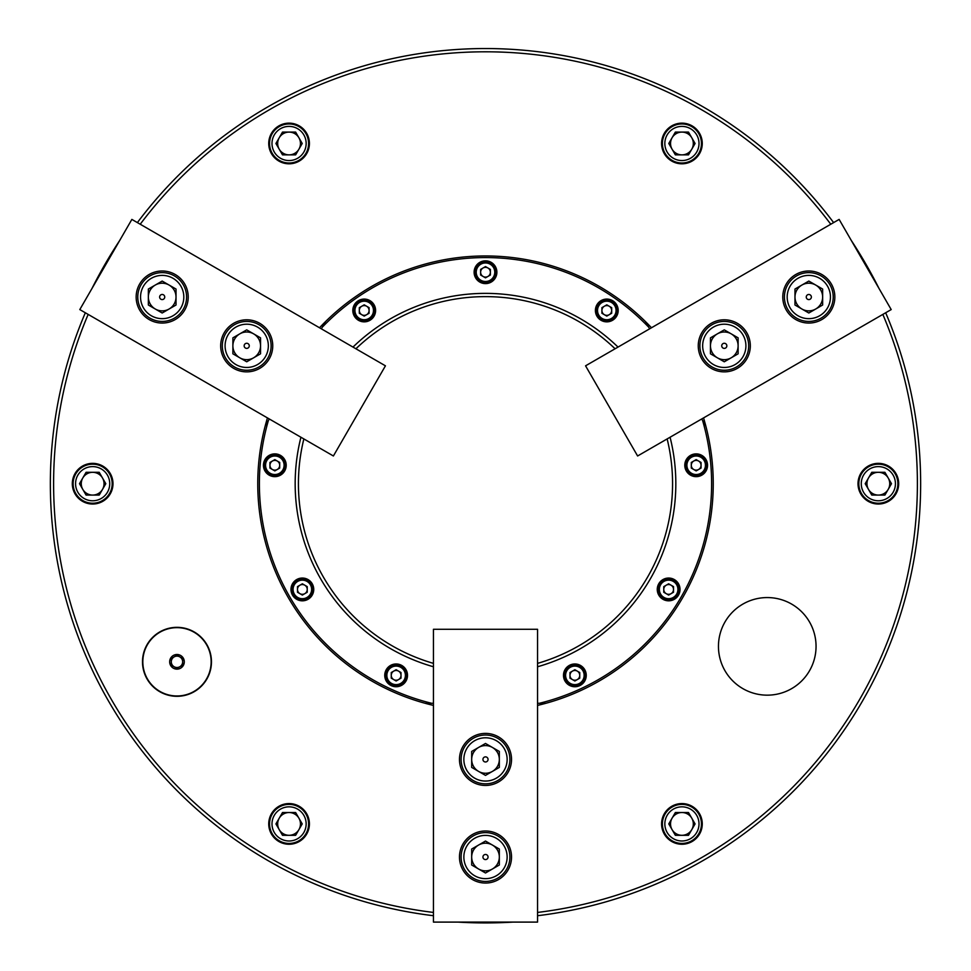 <?xml version="1.0" encoding="UTF-8"?>
<svg xmlns="http://www.w3.org/2000/svg" width="971" height="971" viewBox="0 0 971 971"><rect width="100%" height="100%" fill="white"/><g stroke="black" fill="none" stroke-linecap="round" stroke-linejoin="round"><path stroke-width="1.46" d="M816.053 646.37A48.805 48.805 0 0 0 767.26 597.566A48.805 48.805 0 0 0 718.455 646.37A48.805 48.805 0 0 0 767.26 695.163A48.805 48.805 0 0 0 816.053 646.37M211.46 661.821A34.483 34.483 0 0 0 176.977 627.339A34.483 34.483 0 0 0 142.494 661.821A34.483 34.483 0 0 0 176.977 696.304A34.483 34.483 0 0 0 211.46 661.821M898.685 483.692A20.33 20.33 0 0 0 878.354 463.361A20.33 20.33 0 0 0 858.012 483.692A20.33 20.33 0 0 0 878.354 504.034A20.33 20.33 0 0 0 898.685 483.692M702.264 823.918A20.33 20.33 0 0 0 681.921 803.575A20.33 20.33 0 0 0 661.591 823.918A20.33 20.33 0 0 0 681.921 844.248A20.33 20.33 0 0 0 702.264 823.918M309.409 823.918A20.33 20.33 0 0 0 289.079 803.575A20.33 20.33 0 0 0 268.736 823.918A20.33 20.33 0 0 0 289.079 844.248A20.33 20.33 0 0 0 309.409 823.918M112.988 483.692A20.33 20.33 0 0 0 92.646 463.361A20.33 20.33 0 0 0 72.315 483.692A20.33 20.33 0 0 0 92.646 504.034A20.33 20.33 0 0 0 112.988 483.692M309.409 143.477A20.33 20.33 0 0 0 289.079 123.147A20.33 20.33 0 0 0 268.736 143.477A20.33 20.33 0 0 0 289.079 163.808A20.33 20.33 0 0 0 309.409 143.477M702.264 143.477A20.33 20.33 0 0 0 681.921 123.147A20.33 20.33 0 0 0 661.591 143.477A20.33 20.33 0 0 0 681.921 163.808A20.33 20.33 0 0 0 702.264 143.477M537.558 912.437A431.889 431.889 0 0 0 882.833 314.41M885.673 312.771A435.142 435.142 0 0 1 537.558 915.714M433.442 915.714A435.142 435.142 0 0 1 85.327 312.771M703.538 417.918A227.736 227.736 0 0 1 537.558 705.407M830.775 224.24A431.889 431.889 0 0 0 140.225 224.24M319.52 327.761A227.736 227.736 0 0 1 651.48 327.761M433.442 705.407A227.736 227.736 0 0 1 267.462 417.918M88.167 314.41A431.889 431.889 0 0 0 433.442 912.437M137.384 222.602A435.142 435.142 0 0 1 833.616 222.602M286.214 465.267A11.385 11.385 0 0 0 274.829 453.882A11.385 11.385 0 0 0 263.444 465.267A11.385 11.385 0 0 0 274.829 476.652A11.385 11.385 0 0 0 286.214 465.267M407.517 675.355A11.385 11.385 0 0 0 396.132 663.97A11.385 11.385 0 0 0 384.747 675.355A11.385 11.385 0 0 0 396.132 686.74A11.385 11.385 0 0 0 407.517 675.355M313.742 589.433A11.385 11.385 0 0 0 302.357 578.048A11.385 11.385 0 0 0 290.972 589.433A11.385 11.385 0 0 0 302.357 600.818A11.385 11.385 0 0 0 313.742 589.433M586.253 675.355A11.385 11.385 0 0 0 574.868 663.97A11.385 11.385 0 0 0 563.483 675.355A11.385 11.385 0 0 0 574.868 686.74A11.385 11.385 0 0 0 586.253 675.355M707.556 465.267A11.385 11.385 0 0 0 696.171 453.882A11.385 11.385 0 0 0 684.786 465.267A11.385 11.385 0 0 0 696.171 476.652A11.385 11.385 0 0 0 707.556 465.267M680.028 589.433A11.385 11.385 0 0 0 668.643 578.048A11.385 11.385 0 0 0 657.258 589.433A11.385 11.385 0 0 0 668.643 600.818A11.385 11.385 0 0 0 680.028 589.433M618.187 310.465A11.385 11.385 0 0 0 606.79 299.08A11.385 11.385 0 0 0 595.405 310.465A11.385 11.385 0 0 0 606.79 321.85A11.385 11.385 0 0 0 618.187 310.465M375.595 310.465A11.385 11.385 0 0 0 364.21 299.08A11.385 11.385 0 0 0 352.813 310.465A11.385 11.385 0 0 0 364.21 321.85A11.385 11.385 0 0 0 375.595 310.465M496.885 272.22A11.385 11.385 0 0 0 485.5 260.835A11.385 11.385 0 0 0 474.115 272.22A11.385 11.385 0 0 0 485.5 283.605A11.385 11.385 0 0 0 496.885 272.22M433.442 666.761A190.328 190.328 0 0 1 300.925 437.241M352.983 347.084A190.328 190.328 0 0 1 618.017 347.084M670.075 437.241A190.328 190.328 0 0 1 537.558 666.761M537.558 663.375A187.075 187.075 0 0 0 667.138 438.928M615.08 348.771A187.075 187.075 0 0 0 355.92 348.771M303.862 438.928A187.075 187.075 0 0 0 433.442 663.375M545.823 703.295L539.354 703.295A226.109 226.109 0 0 0 702.616 420.528L705.844 426.135M645.521 321.656L649.66 328.817M701.717 418.974L702.616 420.528M648.762 327.251A226.109 226.109 0 0 0 322.238 327.251L325.479 321.656M265.156 426.135L269.283 418.974M321.34 328.817L322.238 327.251M268.384 420.528A226.109 226.109 0 0 0 431.646 703.295L425.177 703.295M539.354 703.295L537.558 703.295M433.442 703.295L431.646 703.295M176.977 668.388L179.829 666.749A5.692 5.692 0 0 0 182.669 661.821A5.692 5.692 0 0 1 174.137 666.749A5.692 5.692 0 0 1 171.284 661.821A5.692 5.692 0 0 0 174.137 666.749L171.284 665.111L171.284 658.532L176.977 655.243L182.669 658.532L182.669 665.111L176.977 668.388L171.284 665.111M176.977 654.503A7.319 7.319 0 0 0 169.658 661.821A7.319 7.319 0 0 0 176.977 669.14A7.319 7.319 0 0 0 184.296 661.821A7.319 7.319 0 0 0 176.977 654.503M211.144 661.821A34.155 34.155 0 0 0 176.977 627.654A34.155 34.155 0 0 0 142.822 661.821A34.155 34.155 0 0 0 176.977 695.976A34.155 34.155 0 0 0 211.144 661.821M182.669 665.111L182.669 661.821A5.692 5.692 0 0 0 179.829 656.894A5.692 5.692 0 0 1 182.669 661.821L182.669 658.532L179.829 656.894A5.692 5.692 0 0 0 171.284 661.821A5.692 5.692 0 0 1 174.137 656.894L176.977 655.243M171.284 658.532L171.284 661.821M513.186 922.098A471.748 471.748 0 0 1 457.814 922.098M459.477 857.029A26.023 26.023 0 0 0 485.5 883.052A26.023 26.023 0 0 0 511.523 857.029A26.023 26.023 0 0 0 485.5 830.994A26.023 26.023 0 0 0 459.477 857.029M459.477 759.419A26.023 26.023 0 0 0 485.5 785.454A26.023 26.023 0 0 0 511.523 759.419A26.023 26.023 0 0 0 485.5 733.396A26.023 26.023 0 0 0 459.477 759.419M537.558 629.281L537.558 922.098L433.442 922.098L433.442 629.281L537.558 629.281M606.79 305.586A4.879 4.879 0 0 1 609.23 314.689A4.879 4.879 0 0 1 601.911 310.465A4.879 4.879 0 0 1 606.79 305.586M606.79 301.192A9.273 9.273 0 0 0 597.529 310.465A9.273 9.273 0 0 0 606.79 319.738A9.273 9.273 0 0 0 616.063 310.465A9.273 9.273 0 0 0 606.79 301.192M606.79 321.037A10.572 10.572 0 0 1 596.218 310.465A10.572 10.572 0 0 1 606.79 299.893A10.572 10.572 0 0 1 617.374 310.465A10.572 10.572 0 0 1 606.79 321.037M611.681 313.281L611.681 307.649L606.79 304.833L601.911 307.649L601.911 313.281L606.79 316.097L611.681 313.281M868.487 477.999A11.385 11.385 0 0 0 878.354 495.076A11.385 11.385 0 0 0 888.21 477.999A11.385 11.385 0 0 0 868.487 477.999M861.265 483.692A17.077 17.077 0 0 0 878.354 500.781A17.077 17.077 0 0 0 895.432 483.692A17.077 17.077 0 0 0 878.354 466.614A17.077 17.077 0 0 0 861.265 483.692M897.872 483.692A19.517 19.517 0 0 1 878.354 503.221A19.517 19.517 0 0 1 858.825 483.692A19.517 19.517 0 0 1 878.354 464.174A19.517 19.517 0 0 1 897.872 483.692M884.921 472.307L871.776 472.307L865.197 483.692L871.776 495.076L884.921 495.076L891.499 483.692L884.921 472.307M492.418 845.049A13.825 13.825 0 0 0 471.675 857.029A13.825 13.825 0 0 0 492.418 868.996A13.825 13.825 0 0 0 492.418 845.049M485.5 859.578A2.561 2.561 0 0 0 488.061 857.029A2.561 2.561 0 0 0 485.5 854.468A2.561 2.561 0 0 0 482.939 857.029A2.561 2.561 0 0 0 485.5 859.578M485.5 835.388A21.641 21.641 0 0 0 463.859 857.029A21.641 21.641 0 0 0 485.5 878.658A21.641 21.641 0 0 0 507.141 857.029A21.641 21.641 0 0 0 485.5 835.388M485.5 881.425A24.396 24.396 0 0 1 461.104 857.029A24.396 24.396 0 0 1 485.5 832.62A24.396 24.396 0 0 1 509.896 857.029A24.396 24.396 0 0 1 485.5 881.425M499.325 865.003L499.325 849.042L485.5 841.056L471.675 849.042L471.675 865.003L485.5 872.99L499.325 865.003M492.418 747.452A13.825 13.825 0 0 0 471.675 759.419A13.825 13.825 0 0 0 492.418 771.399A13.825 13.825 0 0 0 492.418 747.452M485.5 761.98A2.561 2.561 0 0 0 488.061 759.419A2.561 2.561 0 0 0 485.5 756.87A2.561 2.561 0 0 0 482.939 759.419A2.561 2.561 0 0 0 485.5 761.98M485.5 737.79A21.641 21.641 0 0 0 463.859 759.419A21.641 21.641 0 0 0 485.5 781.06A21.641 21.641 0 0 0 507.141 759.419A21.641 21.641 0 0 0 485.5 737.79M485.5 783.828A24.396 24.396 0 0 1 461.104 759.419A24.396 24.396 0 0 1 485.5 735.023A24.396 24.396 0 0 1 509.896 759.419A24.396 24.396 0 0 1 485.5 783.828M499.325 767.406L499.325 751.445L485.5 743.458L471.675 751.445L471.675 767.406L485.5 775.392L499.325 767.406M485.5 267.341A4.879 4.879 0 0 1 487.94 276.444A4.879 4.879 0 0 1 480.621 272.22A4.879 4.879 0 0 1 485.5 267.341M485.5 262.947A9.273 9.273 0 0 0 476.227 272.22A9.273 9.273 0 0 0 485.5 281.493A9.273 9.273 0 0 0 494.773 272.22A9.273 9.273 0 0 0 485.5 262.947M485.5 282.792A10.572 10.572 0 0 1 474.928 272.22A10.572 10.572 0 0 1 485.5 261.648A10.572 10.572 0 0 1 496.072 272.22A10.572 10.572 0 0 1 485.5 282.792M490.379 275.036L490.379 269.404L485.5 266.588L480.621 269.404L480.621 275.036L485.5 277.852L490.379 275.036M364.21 305.586A4.879 4.879 0 0 1 366.65 314.689A4.879 4.879 0 0 1 359.319 310.465A4.879 4.879 0 0 1 364.21 305.586M364.21 301.192A9.273 9.273 0 0 0 354.937 310.465A9.273 9.273 0 0 0 364.21 319.738A9.273 9.273 0 0 0 373.471 310.465A9.273 9.273 0 0 0 364.21 301.192M364.21 321.037A10.572 10.572 0 0 1 353.626 310.465A10.572 10.572 0 0 1 364.21 299.893A10.572 10.572 0 0 1 374.782 310.465A10.572 10.572 0 0 1 364.21 321.037M369.089 313.281L369.089 307.649L364.21 304.833L359.319 307.649L359.319 313.281L364.21 316.097L369.089 313.281M672.867 591.873A4.879 4.879 0 0 1 663.763 589.433A4.879 4.879 0 0 1 671.082 585.21A4.879 4.879 0 0 1 672.867 591.873M676.666 594.07A9.273 9.273 0 0 0 673.279 581.398A9.273 9.273 0 0 0 660.608 584.797A9.273 9.273 0 0 0 664.006 597.456A9.273 9.273 0 0 0 676.666 594.07M659.479 584.141A10.572 10.572 0 0 1 673.923 580.27A10.572 10.572 0 0 1 677.794 594.713A10.572 10.572 0 0 1 663.351 598.585A10.572 10.572 0 0 1 659.479 584.141M663.763 592.249L668.643 595.065L673.522 592.249L673.522 586.618L668.643 583.802L663.763 586.618L663.763 592.249M298.133 591.873A4.879 4.879 0 0 1 304.797 585.21A4.879 4.879 0 0 1 304.797 593.657A4.879 4.879 0 0 1 298.133 591.873M294.334 594.07A9.273 9.273 0 0 0 306.994 597.456A9.273 9.273 0 0 0 310.392 584.797A9.273 9.273 0 0 0 297.721 581.398A9.273 9.273 0 0 0 294.334 594.07M311.521 584.141A10.572 10.572 0 0 1 307.649 598.585A10.572 10.572 0 0 1 293.206 594.713A10.572 10.572 0 0 1 297.077 580.27A10.572 10.572 0 0 1 311.521 584.141M302.357 583.802L297.478 586.618L297.478 592.249L302.357 595.065L307.237 592.249L307.237 586.618L302.357 583.802M579.092 677.794A4.879 4.879 0 0 1 569.989 675.355A4.879 4.879 0 0 1 577.308 671.131A4.879 4.879 0 0 1 579.092 677.794M582.903 679.991A9.273 9.273 0 0 0 579.505 667.32A9.273 9.273 0 0 0 566.846 670.718A9.273 9.273 0 0 0 570.232 683.378A9.273 9.273 0 0 0 582.903 679.991M565.717 670.063A10.572 10.572 0 0 1 580.16 666.191A10.572 10.572 0 0 1 584.032 680.635A10.572 10.572 0 0 1 569.589 684.506A10.572 10.572 0 0 1 565.717 670.063M569.989 678.171L574.868 680.987L579.748 678.171L579.748 672.539L574.868 669.723L569.989 672.539L569.989 678.171M270.606 467.706A4.879 4.879 0 0 1 277.269 461.043A4.879 4.879 0 0 1 277.269 469.491A4.879 4.879 0 0 1 270.606 467.706M266.807 469.903A9.273 9.273 0 0 0 279.466 473.29A9.273 9.273 0 0 0 282.864 460.63A9.273 9.273 0 0 0 270.193 457.232A9.273 9.273 0 0 0 266.807 469.903M283.993 459.975A10.572 10.572 0 0 1 280.121 474.418A10.572 10.572 0 0 1 265.678 470.547A10.572 10.572 0 0 1 269.55 456.103A10.572 10.572 0 0 1 283.993 459.975M274.829 459.623L269.95 462.451L269.95 468.083L274.829 470.899L279.709 468.083L279.709 462.451L274.829 459.623M700.394 467.706A4.879 4.879 0 0 1 691.291 465.267A4.879 4.879 0 0 1 698.61 461.043A4.879 4.879 0 0 1 700.394 467.706M704.193 469.903A9.273 9.273 0 0 0 700.807 457.232A9.273 9.273 0 0 0 688.136 460.63A9.273 9.273 0 0 0 691.534 473.29A9.273 9.273 0 0 0 704.193 469.903M687.007 459.975A10.572 10.572 0 0 1 701.45 456.103A10.572 10.572 0 0 1 705.322 470.547A10.572 10.572 0 0 1 690.879 474.418A10.572 10.572 0 0 1 687.007 459.975M691.291 468.083L696.171 470.899L701.05 468.083L701.05 462.451L696.171 459.623L691.291 462.451L691.291 468.083M391.908 677.794A4.879 4.879 0 0 1 398.571 671.131A4.879 4.879 0 0 1 398.571 679.579A4.879 4.879 0 0 1 391.908 677.794M388.097 679.991A9.273 9.273 0 0 0 400.768 683.378A9.273 9.273 0 0 0 404.154 670.718A9.273 9.273 0 0 0 391.495 667.32A9.273 9.273 0 0 0 388.097 679.991M405.283 670.063A10.572 10.572 0 0 1 401.411 684.506A10.572 10.572 0 0 1 386.968 680.635A10.572 10.572 0 0 1 390.84 666.191A10.572 10.572 0 0 1 405.283 670.063M396.132 669.723L391.252 672.539L391.252 678.171L396.132 680.987L401.011 678.171L401.011 672.539L396.132 669.723M169.1 309.009A13.825 13.825 0 0 0 169.1 285.061A13.825 13.825 0 0 0 148.357 297.029A13.825 13.825 0 0 0 169.1 309.009M159.972 295.754A2.561 2.561 0 0 0 160.907 299.25A2.561 2.561 0 0 0 164.402 298.303A2.561 2.561 0 0 0 163.468 294.82A2.561 2.561 0 0 0 159.972 295.754M180.922 307.843A21.641 21.641 0 0 0 173.008 278.289A21.641 21.641 0 0 0 143.453 286.214A21.641 21.641 0 0 0 151.367 315.769A21.641 21.641 0 0 0 180.922 307.843M141.05 284.831A24.396 24.396 0 0 1 174.392 275.898A24.396 24.396 0 0 1 183.313 309.227A24.396 24.396 0 0 1 149.983 318.16A24.396 24.396 0 0 1 141.05 284.831M148.357 305.015L162.181 313.002L176.018 305.015L176.018 289.042L162.181 281.068L148.357 289.042L148.357 305.015M794.982 297.029A13.825 13.825 0 0 0 815.725 309.009A13.825 13.825 0 0 0 815.725 285.061A13.825 13.825 0 0 0 794.982 297.029M811.028 295.754A2.561 2.561 0 0 0 807.532 294.82A2.561 2.561 0 0 0 806.598 298.303A2.561 2.561 0 0 0 810.093 299.25A2.561 2.561 0 0 0 811.028 295.754M790.078 307.843A21.641 21.641 0 0 0 819.633 315.769A21.641 21.641 0 0 0 827.547 286.214A21.641 21.641 0 0 0 797.992 278.289A21.641 21.641 0 0 0 790.078 307.843M829.95 284.831A24.396 24.396 0 0 1 821.017 318.16A24.396 24.396 0 0 1 787.687 309.227A24.396 24.396 0 0 1 796.608 275.898A24.396 24.396 0 0 1 829.95 284.831M808.819 281.068L794.982 289.042L794.982 305.015L808.819 313.002L822.643 305.015L822.643 289.042L808.819 281.068M253.625 357.801A13.825 13.825 0 0 0 253.625 333.854A13.825 13.825 0 0 0 232.882 345.834A13.825 13.825 0 0 0 253.625 357.801M244.498 344.547A2.561 2.561 0 0 0 245.432 348.043A2.561 2.561 0 0 0 248.928 347.108A2.561 2.561 0 0 0 247.993 343.613A2.561 2.561 0 0 0 244.498 344.547M265.447 356.648A21.641 21.641 0 0 0 257.533 327.093A21.641 21.641 0 0 0 227.979 335.019A21.641 21.641 0 0 0 235.892 364.562A21.641 21.641 0 0 0 265.447 356.648M225.588 333.636A24.396 24.396 0 0 1 258.917 324.702A24.396 24.396 0 0 1 267.85 358.032A24.396 24.396 0 0 1 234.509 366.965A24.396 24.396 0 0 1 225.588 333.636M232.882 353.808L246.719 361.795L260.544 353.808L260.544 337.847L246.719 329.861L232.882 337.847L232.882 353.808M710.456 345.834A13.825 13.825 0 0 0 731.199 357.801A13.825 13.825 0 0 0 731.199 333.854A13.825 13.825 0 0 0 710.456 345.834M726.502 344.547A2.561 2.561 0 0 0 723.007 343.613A2.561 2.561 0 0 0 722.072 347.108A2.561 2.561 0 0 0 725.568 348.043A2.561 2.561 0 0 0 726.502 344.547M705.553 356.648A21.641 21.641 0 0 0 735.108 364.562A21.641 21.641 0 0 0 743.021 335.019A21.641 21.641 0 0 0 713.467 327.093A21.641 21.641 0 0 0 705.553 356.648M745.412 333.636A24.396 24.396 0 0 1 736.491 366.965A24.396 24.396 0 0 1 703.15 358.032A24.396 24.396 0 0 1 712.083 324.702A24.396 24.396 0 0 1 745.412 333.636M724.281 329.861L710.456 337.847L710.456 353.808L724.281 361.795L738.118 353.808L738.118 337.847L724.281 329.861M175.205 274.49A26.023 26.023 0 0 0 139.642 284.018A26.023 26.023 0 0 0 149.17 319.568A26.023 26.023 0 0 0 184.733 310.04A26.023 26.023 0 0 0 175.205 274.49M259.73 323.294A26.023 26.023 0 0 0 224.167 332.822A26.023 26.023 0 0 0 233.695 368.373A26.023 26.023 0 0 0 269.258 358.845A26.023 26.023 0 0 0 259.73 323.294M333.393 455.982L79.804 309.579L131.862 219.41L385.438 365.824L333.393 455.982M821.83 319.568A26.023 26.023 0 0 0 831.358 284.018A26.023 26.023 0 0 0 795.795 274.49A26.023 26.023 0 0 0 786.267 310.04A26.023 26.023 0 0 0 821.83 319.568M737.305 368.373A26.023 26.023 0 0 0 746.833 332.822A26.023 26.023 0 0 0 711.27 323.294A26.023 26.023 0 0 0 701.742 358.845A26.023 26.023 0 0 0 737.305 368.373M585.562 365.824L839.138 219.41L891.196 309.579L637.607 455.982L585.562 365.824M91.99 288.472A471.748 471.748 0 0 1 119.676 240.517M851.324 240.517A471.748 471.748 0 0 1 879.01 288.472M681.921 812.521A11.385 11.385 0 0 0 672.066 829.61A11.385 11.385 0 0 0 691.789 829.61A11.385 11.385 0 0 0 681.921 812.521M673.389 809.122A17.077 17.077 0 0 0 667.138 832.45A17.077 17.077 0 0 0 690.466 838.701A17.077 17.077 0 0 0 696.717 815.373A17.077 17.077 0 0 0 673.389 809.122M691.68 840.813A19.517 19.517 0 0 1 665.026 833.676A19.517 19.517 0 0 1 672.163 807.01A19.517 19.517 0 0 1 698.829 814.147A19.517 19.517 0 0 1 691.68 840.813M695.078 823.918L688.5 812.521L675.355 812.521L668.776 823.918L675.355 835.303L688.5 835.303L695.078 823.918M298.934 818.225A11.385 11.385 0 0 0 279.211 818.225A11.385 11.385 0 0 0 289.079 835.303A11.385 11.385 0 0 0 298.934 818.225M297.612 809.122A17.077 17.077 0 0 0 274.283 815.373A17.077 17.077 0 0 0 280.534 838.701A17.077 17.077 0 0 0 303.862 832.45A17.077 17.077 0 0 0 297.612 809.122M279.32 840.813A19.517 19.517 0 0 1 272.171 814.147A19.517 19.517 0 0 1 298.837 807.01A19.517 19.517 0 0 1 305.974 833.676A19.517 19.517 0 0 1 279.32 840.813M295.645 835.303L302.224 823.918L295.645 812.521L282.5 812.521L275.922 823.918L282.5 835.303L295.645 835.303M102.513 489.384A11.385 11.385 0 0 0 92.646 472.307A11.385 11.385 0 0 0 82.79 489.384A11.385 11.385 0 0 0 102.513 489.384M109.735 483.692A17.077 17.077 0 0 0 92.646 466.614A17.077 17.077 0 0 0 75.568 483.692A17.077 17.077 0 0 0 92.646 500.781A17.077 17.077 0 0 0 109.735 483.692M73.128 483.692A19.517 19.517 0 0 1 92.646 464.174A19.517 19.517 0 0 1 112.175 483.692A19.517 19.517 0 0 1 92.646 503.221A19.517 19.517 0 0 1 73.128 483.692M86.079 495.076L99.224 495.076L105.803 483.692L99.224 472.307L86.079 472.307L79.501 483.692L86.079 495.076M289.079 154.862A11.385 11.385 0 0 0 298.934 137.785A11.385 11.385 0 0 0 279.211 137.785A11.385 11.385 0 0 0 289.079 154.862M297.612 158.273A17.077 17.077 0 0 0 303.862 134.933A17.077 17.077 0 0 0 280.534 128.682A17.077 17.077 0 0 0 274.283 152.022A17.077 17.077 0 0 0 297.612 158.273M279.32 126.57A19.517 19.517 0 0 1 305.974 133.719A19.517 19.517 0 0 1 298.837 160.385A19.517 19.517 0 0 1 272.171 153.236A19.517 19.517 0 0 1 279.32 126.57M275.922 143.477L282.5 154.862L295.645 154.862L302.224 143.477L295.645 132.092L282.5 132.092L275.922 143.477M672.066 149.17A11.385 11.385 0 0 0 691.789 149.17A11.385 11.385 0 0 0 681.921 132.092A11.385 11.385 0 0 0 672.066 149.17M673.389 158.273A17.077 17.077 0 0 0 696.717 152.022A17.077 17.077 0 0 0 690.466 128.682A17.077 17.077 0 0 0 667.138 134.933A17.077 17.077 0 0 0 673.389 158.273M691.68 126.57A19.517 19.517 0 0 1 698.829 153.236A19.517 19.517 0 0 1 672.163 160.385A19.517 19.517 0 0 1 665.026 133.719A19.517 19.517 0 0 1 691.68 126.57M675.355 132.092L668.776 143.477L675.355 154.862L688.5 154.862L695.078 143.477L688.5 132.092L675.355 132.092"/></g></svg>
